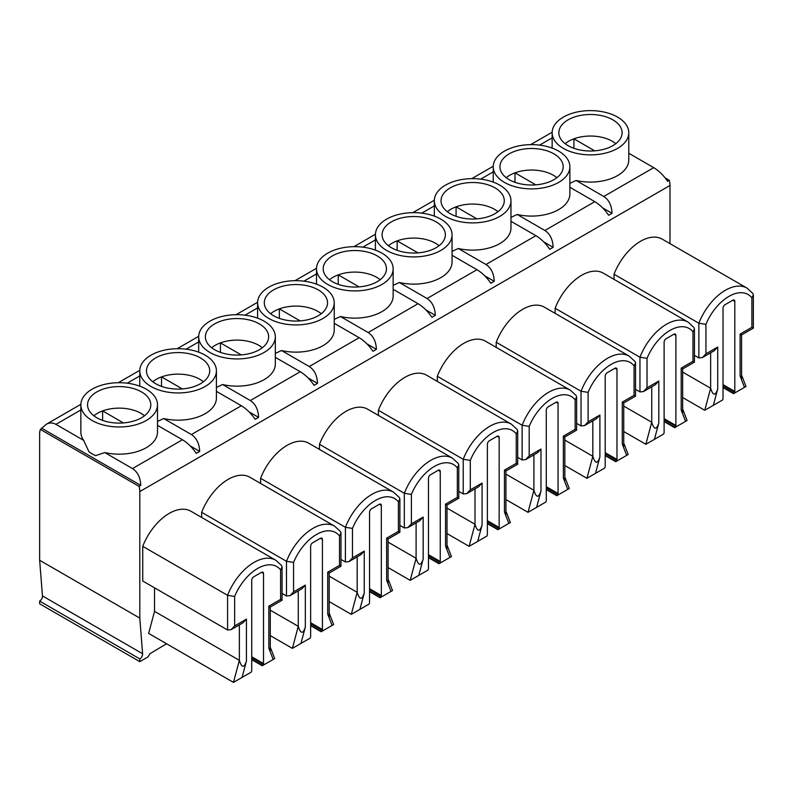 <?xml version="1.0" encoding="UTF-8"?>
<svg xmlns="http://www.w3.org/2000/svg" width="793" height="793" viewBox="0 0 793 793"><rect width="100%" height="100%" fill="white"/><g stroke="black" fill="none" stroke-linecap="round" stroke-linejoin="round"><path stroke-width="1.19" d="M263.514 573.478L263.514 663.543A2.835 1.636 120 0 0 263.99 664.762L273.189 659.449L268.817 648.139L270.274 650.518L270.274 607.041L268.817 606.189L280.593 599.389L280.593 569.909L282.06 567.064L281.584 565.578L275.746 560.215A43.328 25.009 120 0 0 227.581 595.305L142.74 546.327L142.74 581.021L227.581 629.999L231.11 629.652L234.649 625.925L246.425 619.115L246.425 661.065L242.053 677.42L251.252 672.117A2.835 1.636 120 0 0 251.728 670.343L251.728 580.278A2.835 1.636 120 0 1 253.73 576.808L261.512 572.318L263.514 573.478A2.835 1.636 120 0 0 262.929 572.179A2.835 1.636 120 0 0 261.512 572.318M166.629 643.787A959.768 554.119 120 0 0 149.877 653.779L148.043 656.872L139.796 661.64L139.796 658.914A3.995 2.31 120 0 0 142.611 653.739L42.465 595.92L39.65 560.274L139.796 618.094L142.611 653.739M669.996 243.639L669.996 185.463L139.796 491.571L139.796 618.094M753.35 294.966L753.35 328.143L751.883 327.291L751.883 297.821L753.35 294.966L752.874 293.479L747.036 288.117L662.205 239.139A43.328 25.009 120 0 0 614.03 274.239L614.03 279.354M694.44 328.976L694.44 362.153L692.973 361.311L692.973 331.831L694.44 328.976L693.964 327.499L688.126 322.127L603.295 273.149A43.328 25.009 120 0 0 555.12 308.249L555.12 313.364M635.53 362.996L635.53 396.163L634.063 395.32L634.063 365.841L635.53 362.996L635.054 361.509L629.216 356.136L544.385 307.159A43.328 25.009 120 0 0 496.21 342.259L496.21 347.374M576.62 397.006L576.62 430.173L575.153 429.33L575.153 399.85L576.62 397.006L576.144 395.519L570.306 390.146L485.475 341.178A43.328 25.009 120 0 0 437.3 376.269L437.3 381.383M517.71 431.015L517.71 464.192L516.243 463.34L516.243 433.86L517.71 431.015L517.234 429.528L511.396 424.166L426.565 375.188A43.328 25.009 120 0 0 378.39 410.288L378.39 415.403M458.79 465.025L458.79 498.202L457.333 497.36L457.333 467.88L458.79 465.025L458.324 463.548L452.486 458.176L367.645 409.198A43.328 25.009 120 0 0 319.48 444.298L319.48 449.413M399.88 499.035L399.88 532.212L398.423 531.369L398.423 501.89L399.88 499.035L399.414 497.558L393.566 492.185L308.735 443.208A43.328 25.009 120 0 0 260.57 478.308L260.57 483.423M340.97 533.055L340.97 566.222L339.503 565.379L339.503 535.899L340.97 533.055L340.504 531.568L334.656 526.195L249.825 477.217A43.328 25.009 120 0 0 201.66 512.318L201.66 517.433M275.746 560.215L190.915 511.237A43.328 25.009 120 0 0 142.74 546.327M154.526 611.363L148.638 633.409L233.469 682.386L239.357 660.341L154.526 611.363L154.526 587.831M139.796 658.914L39.65 601.094L39.65 603.81L139.796 661.64M39.65 601.094A3.995 2.31 120 0 0 42.465 595.92M139.796 491.571A16.663 9.625 -120 0 0 139.053 486.377L40.393 429.419A16.663 9.625 -120 0 0 39.65 433.751L39.65 560.274M93.861 415.78A30.828 17.793 180 0 1 102.614 410.923L123.421 422.937M102.614 420.389L102.614 410.923A30.828 17.793 180 0 1 144.504 415.78M92.077 420.488A38.322 22.125 180 0 1 80.856 404.836A38.322 22.125 180 0 1 119.178 382.712A38.322 22.125 180 0 1 157.5 404.836A38.322 22.125 180 0 1 133.848 425.286A38.322 22.125 180 0 1 92.077 420.488M141.541 391.93A31.631 18.259 180 0 1 150.799 405.243A31.631 18.259 180 0 1 119.178 423.095A31.631 18.259 180 0 1 87.557 405.243A31.631 18.259 180 0 1 92.513 395.023A31.631 18.259 180 0 1 141.541 391.93M665.149 177.9L669.252 180.269L667.547 181.26C663.691 175.481 659.082 170.941 653.719 167.65L603.8 196.476C608.965 199.876 611.72 205.486 612.047 213.297L608.637 215.27C604.781 209.491 600.172 204.961 594.809 201.66L544.89 230.485C550.055 233.895 552.8 239.496 553.137 247.307L549.727 249.28C545.871 243.501 541.262 238.971 535.899 235.68L485.98 264.495C491.145 267.905 493.89 273.516 494.227 281.317L490.808 283.289C486.961 277.52 482.352 272.98 476.989 269.689L427.07 298.505C432.235 301.915 434.98 307.525 435.317 315.336L431.898 317.309C428.042 311.53 423.442 306.99 418.08 303.699L368.16 332.525C373.325 335.925 376.07 341.535 376.407 349.346L372.988 351.319C369.132 345.54 364.522 341.01 359.17 337.709L309.25 366.535C314.415 369.944 317.16 375.545 317.497 383.356L314.078 385.329C310.222 379.55 305.612 375.02 300.25 371.729L250.33 400.544C255.495 403.954 258.25 409.565 258.587 417.366L255.168 419.338C251.312 413.569 246.702 409.029 241.34 405.738L191.42 434.554C196.585 437.964 199.34 443.574 199.677 451.386L196.258 453.358C192.402 447.579 187.792 443.039 182.43 439.748L157.5 425.355M157.5 404.836L157.5 432.046A38.322 22.125 180 0 1 104.775 452.555L95.656 455.638A38.322 22.125 180 0 1 92.077 453.814A38.322 22.125 180 0 1 88.925 451.752L83.671 440.373L55.926 424.354C52.675 422.56 49.483 422.53 46.341 424.255L40.393 429.419M182.43 439.748L132.51 468.574L104.775 452.555M132.51 468.574C137.675 471.974 140.43 477.584 140.757 485.395L42.108 428.438M300.963 643.41L292.379 648.367L298.267 626.331C300.626 633.984 302.985 634.222 305.335 627.055L300.963 643.41L310.162 638.097A2.835 1.636 120 0 0 310.638 636.333L310.638 546.268A2.835 1.636 120 0 1 312.64 542.799L320.422 538.308L322.424 539.458L322.424 629.523A2.835 1.636 120 0 0 322.9 630.752L332.098 625.439L327.727 614.129L329.194 616.508L329.194 573.032L327.727 572.179L339.503 565.379M322.424 539.458A2.835 1.636 120 0 0 321.839 538.169A2.835 1.636 120 0 0 320.422 538.308M152.771 381.77A30.828 17.793 180 0 1 161.524 376.913L182.331 388.927M161.524 386.379L161.524 376.913A30.828 17.793 180 0 1 203.414 381.77M150.987 386.478A38.322 22.125 180 0 1 139.766 370.827A38.322 22.125 180 0 1 178.088 348.702A38.322 22.125 180 0 1 216.42 370.827A38.322 22.125 180 0 1 192.758 391.266A38.322 22.125 180 0 1 150.987 386.478M200.451 357.921A31.631 18.259 180 0 1 209.709 371.233A31.631 18.259 180 0 1 178.088 389.085A31.631 18.259 180 0 1 146.477 371.233A31.631 18.259 180 0 1 151.423 361.013A31.631 18.259 180 0 1 200.451 357.921M241.34 405.738L216.42 391.346M216.42 370.827L216.42 398.036A38.322 22.125 180 0 1 163.685 418.545L157.5 421.45M191.42 434.554L163.685 418.545M199.677 451.386L190.241 445.934M359.873 609.401L351.289 614.357L357.177 592.321C359.536 599.974 361.895 600.212 364.255 593.035L359.873 609.401L369.072 604.088A2.835 1.636 120 0 0 369.548 602.313L369.548 512.248A2.835 1.636 120 0 1 371.56 508.779L379.332 504.289L381.334 505.448L381.334 595.513A2.835 1.636 120 0 0 381.81 596.732L391.008 591.429L386.637 580.119L388.104 582.498L388.104 539.012L386.637 538.169L398.423 531.369M381.334 505.448A2.835 1.636 120 0 0 380.749 504.15A2.835 1.636 120 0 0 379.332 504.289M211.681 347.76A30.828 17.793 180 0 1 220.434 342.893L241.241 354.907M220.434 352.37L220.434 342.893A30.828 17.793 180 0 1 262.324 347.76M209.907 352.459A38.322 22.125 180 0 1 198.676 336.817A38.322 22.125 180 0 1 236.998 314.692A38.322 22.125 180 0 1 275.33 336.817A38.322 22.125 180 0 1 251.668 357.256A38.322 22.125 180 0 1 209.907 352.459M259.361 323.901A31.631 18.259 180 0 1 268.619 337.213A31.631 18.259 180 0 1 236.998 355.076A31.631 18.259 180 0 1 205.387 337.213A31.631 18.259 180 0 1 210.333 327.003A31.631 18.259 180 0 1 259.361 323.901M300.25 371.729L275.33 357.336M275.33 336.817L275.33 364.027A38.322 22.125 180 0 1 222.595 384.526L216.42 387.44M250.33 400.544L222.595 384.526M258.587 417.366L249.151 411.924M418.793 575.391L410.199 580.347L416.097 558.302C418.446 565.964 420.805 566.202 423.165 559.025L418.793 575.391L427.992 570.078A2.835 1.636 120 0 0 428.468 568.303L428.468 478.238A2.835 1.636 120 0 1 430.47 474.769L438.242 470.279L440.244 471.439L440.244 561.503A2.835 1.636 120 0 0 440.72 562.723L449.918 557.41L445.547 546.099L447.014 548.478L447.014 505.002L445.547 504.16L457.333 497.36M440.244 471.439A2.835 1.636 120 0 0 439.659 470.14A2.835 1.636 120 0 0 438.242 470.279M270.591 313.741A30.828 17.793 180 0 1 279.344 308.883L300.151 320.897M279.344 318.36L279.344 308.883A30.828 17.793 180 0 1 321.234 313.741M268.817 318.449A38.322 22.125 180 0 1 257.586 302.807A38.322 22.125 180 0 1 295.918 280.682A38.322 22.125 180 0 1 334.24 302.807A38.322 22.125 180 0 1 310.578 323.247A38.322 22.125 180 0 1 268.817 318.449M318.28 289.891A31.631 18.259 180 0 1 327.529 303.204A31.631 18.259 180 0 1 295.918 321.066A31.631 18.259 180 0 1 264.297 303.204A31.631 18.259 180 0 1 269.243 292.994A31.631 18.259 180 0 1 318.28 289.891M359.17 337.709L334.24 323.316M334.24 302.807L334.24 330.017A38.322 22.125 180 0 1 281.505 350.516L275.33 353.42M309.25 366.535L281.505 350.516M317.497 383.356L308.061 377.914M477.703 541.371L469.109 546.337L475.007 524.292C477.356 531.944 479.715 532.192 482.075 525.016L477.703 541.371L486.902 536.068A2.835 1.636 120 0 0 487.378 534.294L487.378 444.229A2.835 1.636 120 0 1 489.38 440.759L497.152 436.269L499.154 437.429L499.154 527.494A2.835 1.636 120 0 0 499.63 528.713L508.828 523.4L504.457 512.09L505.924 514.469L505.924 470.992L504.457 470.15L516.243 463.34M499.154 437.429A2.835 1.636 120 0 0 498.569 436.13A2.835 1.636 120 0 0 497.152 436.269M329.501 279.731A30.828 17.793 180 0 1 338.254 274.874L359.07 286.888M338.254 284.35L338.254 274.874A30.828 17.793 180 0 1 380.144 279.731M327.727 284.439A38.322 22.125 180 0 1 316.496 268.797A38.322 22.125 180 0 1 354.828 246.663A38.322 22.125 180 0 1 393.15 268.797A38.322 22.125 180 0 1 369.488 289.237A38.322 22.125 180 0 1 327.727 284.439M377.19 255.881A31.631 18.259 180 0 1 386.439 269.194A31.631 18.259 180 0 1 354.828 287.056A31.631 18.259 180 0 1 323.207 269.194A31.631 18.259 180 0 1 328.153 258.974A31.631 18.259 180 0 1 377.19 255.881M418.08 303.699L393.15 289.306M393.15 268.797L393.15 296.007A38.322 22.125 180 0 1 340.415 316.506L334.24 319.41M368.16 332.525L340.415 316.506M376.407 349.346L366.971 343.894M536.613 507.361L528.019 512.318L533.917 490.282C536.266 497.935 538.625 498.173 540.985 491.006L536.613 507.361L545.812 502.048A2.835 1.636 120 0 0 546.288 500.284L546.288 410.219A2.835 1.636 120 0 1 548.29 406.75L556.062 402.259L558.064 403.409L558.064 493.474A2.835 1.636 120 0 0 558.54 494.703L567.738 489.39L563.367 478.08L564.834 480.459L564.834 436.983L563.367 436.13L575.153 429.33M558.064 403.409A2.835 1.636 120 0 0 557.479 402.12A2.835 1.636 120 0 0 556.062 402.259M388.411 245.721A30.828 17.793 180 0 1 397.164 240.864L417.98 252.878M397.164 250.33L397.164 240.864A30.828 17.793 180 0 1 439.054 245.721M386.637 250.429A38.322 22.125 180 0 1 375.416 234.778A38.322 22.125 180 0 1 413.738 212.653A38.322 22.125 180 0 1 452.06 234.778A38.322 22.125 180 0 1 428.398 255.227A38.322 22.125 180 0 1 386.637 250.429M436.1 221.871A31.631 18.259 180 0 1 445.359 235.184A31.631 18.259 180 0 1 413.738 253.036A31.631 18.259 180 0 1 382.117 235.184A31.631 18.259 180 0 1 387.063 224.964A31.631 18.259 180 0 1 436.1 221.871M476.989 269.689L452.06 255.296M452.06 234.778L452.06 261.987A38.322 22.125 180 0 1 399.325 282.496L393.15 285.401M427.07 298.505L399.325 282.496M435.317 315.336L425.881 309.885M595.523 473.352L586.939 478.308L592.827 456.272C595.186 463.925 597.535 464.163 599.895 456.986L595.523 473.352L604.722 468.039A2.835 1.636 120 0 0 605.198 466.274L605.198 376.199A2.835 1.636 120 0 1 607.2 372.73L614.971 368.249L616.984 369.399L616.984 459.464A2.835 1.636 120 0 0 617.46 460.693L626.658 455.38L622.277 444.07L623.744 446.449L623.744 402.963L622.277 402.12L634.063 395.32M616.984 369.399A2.835 1.636 120 0 0 616.389 368.101A2.835 1.636 120 0 0 614.971 368.249M447.321 211.711A30.828 17.793 180 0 1 456.074 206.844L476.89 218.858M456.074 216.32L456.074 206.844A30.828 17.793 180 0 1 497.974 211.711M445.547 216.41A38.322 22.125 180 0 1 434.326 200.768A38.322 22.125 180 0 1 472.648 178.643A38.322 22.125 180 0 1 510.97 200.768A38.322 22.125 180 0 1 487.308 221.207A38.322 22.125 180 0 1 445.547 216.41M495.01 187.862A31.631 18.259 180 0 1 504.269 201.164A31.631 18.259 180 0 1 472.648 219.027A31.631 18.259 180 0 1 441.027 201.164A31.631 18.259 180 0 1 445.973 190.954A31.631 18.259 180 0 1 495.01 187.862M535.899 235.68L510.97 221.287M510.97 200.768L510.97 227.978A38.322 22.125 180 0 1 458.245 248.487L452.06 251.391M485.98 264.495L458.245 248.487M494.227 281.317L484.791 275.875M654.433 439.342L645.849 444.298L651.737 422.253C654.096 429.915 656.445 430.153 658.805 422.976L654.433 439.342L663.632 434.029A2.835 1.636 120 0 0 664.108 432.254L664.108 342.189A2.835 1.636 120 0 1 666.11 338.72L673.891 334.23L675.894 335.389L675.894 425.454A2.835 1.636 120 0 0 676.37 426.674L685.568 421.361L681.197 410.05L682.654 412.439L682.654 368.953L681.197 368.111L692.973 361.311M675.894 335.389A2.835 1.636 120 0 0 675.299 334.091A2.835 1.636 120 0 0 673.891 334.23M506.231 177.691A30.828 17.793 180 0 1 514.994 172.834L535.8 184.848M514.994 182.311L514.994 172.834A30.828 17.793 180 0 1 556.884 177.691M504.457 182.4A38.322 22.125 180 0 1 493.236 166.758A38.322 22.125 180 0 1 531.558 144.633A38.322 22.125 180 0 1 569.88 166.758A38.322 22.125 180 0 1 546.228 187.198A38.322 22.125 180 0 1 504.457 182.4M553.92 153.842A31.631 18.259 180 0 1 563.179 167.154A31.631 18.259 180 0 1 531.558 185.017A31.631 18.259 180 0 1 499.937 167.154A31.631 18.259 180 0 1 504.893 156.945A31.631 18.259 180 0 1 553.92 153.842M594.809 201.66L569.88 187.267M569.88 166.758L569.88 193.968A38.322 22.125 180 0 1 517.155 214.467L510.97 217.371M544.89 230.485L517.155 214.467M553.137 247.307L543.711 241.865M713.343 405.332L704.759 410.288L710.647 388.243C713.006 395.895 715.365 396.143 717.715 388.966L713.343 405.332L722.542 400.019A2.835 1.636 120 0 0 723.018 398.245L723.018 308.18A2.835 1.636 120 0 1 725.02 304.71L732.801 300.22L734.804 301.38L734.804 391.445A2.835 1.636 120 0 0 735.28 392.664L744.478 387.351L740.107 376.041L741.564 378.42L741.564 334.943L740.107 334.101L751.883 327.291M734.804 301.38A2.835 1.636 120 0 0 734.219 300.081A2.835 1.636 120 0 0 732.801 300.22M669.252 180.269A16.663 9.625 60 0 1 669.996 185.463M565.151 143.682A30.828 17.793 180 0 1 573.904 138.825L594.71 150.839M573.904 148.301L573.904 138.825A30.828 17.793 180 0 1 615.794 143.682M563.367 148.39A38.322 22.125 180 0 1 552.146 132.748A38.322 22.125 180 0 1 590.468 110.614A38.322 22.125 180 0 1 628.79 132.748A38.322 22.125 180 0 1 605.138 153.188A38.322 22.125 180 0 1 563.367 148.39M612.83 119.832A31.631 18.259 180 0 1 622.089 133.145A31.631 18.259 180 0 1 590.468 151.007A31.631 18.259 180 0 1 558.847 133.145A31.631 18.259 180 0 1 563.803 122.935A31.631 18.259 180 0 1 612.83 119.832M653.719 167.65L628.79 153.257M628.79 132.748L628.79 159.958A38.322 22.125 180 0 1 576.065 180.457L569.88 183.361M603.8 196.476L576.065 180.457M612.047 213.297L602.621 207.855M139.053 486.377L140.757 485.395M751.883 297.821A38.322 22.125 120 0 0 705.939 324.347L698.861 323.217L614.03 274.239M747.036 288.117A43.328 25.009 120 0 0 698.861 323.217L698.861 357.911L694.44 355.353M710.647 352.796L710.647 388.243L682.654 372.086M704.759 410.288L682.654 397.521M741.564 375.03L745.995 386.478L744.478 387.351M735.28 392.664L723.018 385.596L735.27 392.674M723.018 387.133L733.941 393.437L735.309 392.644M698.861 357.911L702.4 357.554L705.939 353.827L717.715 347.027L717.715 388.966M702.4 357.554L714.186 350.754L717.715 347.027M692.973 331.831A38.322 22.125 120 0 0 647.029 358.357L639.951 357.227L555.12 308.249M688.126 322.127A43.328 25.009 120 0 0 639.951 357.227L639.951 391.92L635.53 389.363M651.737 386.806L651.737 422.253L623.744 406.095M645.849 444.298L623.744 431.541M682.654 409.039L687.085 420.488L685.568 421.361M676.37 426.674L664.108 419.606L676.36 426.684M664.108 421.142L675.031 427.447L676.399 426.654M639.951 391.92L643.49 391.564L647.029 387.836L658.805 381.036L658.805 422.976M643.49 391.564L655.276 384.764L658.805 381.036M634.063 365.841A38.322 22.125 120 0 0 588.109 392.366L581.041 391.236L496.21 342.259M629.216 356.136A43.328 25.009 120 0 0 581.041 391.236L581.041 425.93L576.62 423.373M592.827 420.815L592.827 456.272L564.834 440.105M586.939 478.308L564.834 465.55M623.744 443.049L628.175 454.498L626.658 455.38M617.46 460.693L605.198 453.626L617.45 460.693M605.198 455.152L616.121 461.457L617.489 460.674M581.041 425.93L584.58 425.583L588.109 421.846L599.895 415.046L599.895 456.986M584.58 425.583L596.356 418.773L599.895 415.046M575.153 399.85A38.322 22.125 120 0 0 529.199 426.386L522.131 425.246L437.3 376.269M570.306 390.146A43.328 25.009 120 0 0 522.131 425.246L522.131 459.94L517.71 457.383M533.917 454.835L533.917 490.282L505.924 474.125M528.019 512.318L505.924 499.56M564.834 477.059L569.265 488.518L567.738 489.39M558.54 494.703L546.288 487.636L558.54 494.703M546.288 489.162L557.211 495.476L558.579 494.683M522.131 459.94L525.67 459.593L529.199 455.856L540.985 449.056L540.985 491.006M525.67 459.593L537.446 452.793L540.985 449.056M516.243 433.86A38.322 22.125 120 0 0 470.289 460.396L463.221 459.266L378.39 410.288M511.396 424.166A43.328 25.009 120 0 0 463.221 459.266L463.221 493.95L458.79 491.402M475.007 488.845L475.007 524.292L447.014 508.135M469.109 546.337L447.014 533.57M505.924 511.079L510.355 522.528L508.828 523.4M499.63 528.713L487.378 521.645L499.63 528.723M487.378 523.182L498.301 529.486L499.669 528.693M463.221 493.95L466.76 493.603L470.289 489.876L482.075 483.066L482.075 525.016M466.76 493.603L478.536 486.803L482.075 483.066M457.333 467.88A38.322 22.125 120 0 0 411.379 494.406L404.311 493.276L319.48 444.298M452.486 458.176A43.328 25.009 120 0 0 404.311 493.276L404.311 527.969L399.88 525.412M416.097 522.855L416.097 558.302L388.104 542.144M410.199 580.347L388.104 567.59M447.014 545.088L451.435 556.537L449.918 557.41M440.72 562.723L428.468 555.655L440.71 562.733M428.468 557.192L439.381 563.496L440.759 562.703M404.311 527.969L407.84 527.613L411.379 523.886L423.165 517.086L423.165 559.025M407.84 527.613L419.626 520.813L423.165 517.086M398.423 501.89A38.322 22.125 120 0 0 352.469 528.416L345.401 527.286L260.57 478.308M393.566 492.185A43.328 25.009 120 0 0 345.401 527.286L345.401 561.979L340.97 559.422M357.177 556.864L357.177 592.321L329.194 576.154M351.289 614.357L329.194 601.6M388.104 579.098L392.525 590.547L391.008 591.429M369.548 591.201L380.471 597.506L381.839 596.723L369.548 589.665M345.401 561.979L348.93 561.632L352.469 557.895L364.255 551.095L364.255 593.035M348.93 561.632L360.716 554.822L364.255 551.095M339.503 535.899A38.322 22.125 120 0 0 293.559 562.425L286.491 561.295L201.66 512.318M334.656 526.195A43.328 25.009 120 0 0 286.491 561.295L286.491 595.989L282.06 593.432M298.267 590.874L298.267 626.331L270.274 610.174M292.379 648.367L270.274 635.609M329.194 613.108L333.615 624.557L332.098 625.439M322.9 630.752L310.638 623.685L322.89 630.752M310.638 625.211L321.561 631.515L322.929 630.732M286.491 595.989L290.02 595.642L293.559 591.905L305.335 585.105L305.335 627.055M290.02 595.642L301.806 588.842L305.335 585.105M83.671 440.373A38.322 22.125 180 0 1 80.856 432.046L80.856 404.836M270.274 647.118L274.705 658.577L273.189 659.449M263.99 664.762L251.728 657.694L263.98 664.772M251.728 659.231L262.652 665.535L264.019 664.742M282.06 567.064L282.06 600.242L280.593 599.389M280.593 569.909A38.322 22.125 120 0 0 234.649 596.445L227.581 595.305L227.581 629.999M231.11 629.652L242.896 622.852L246.425 619.115M239.357 624.894L239.357 660.341C241.716 667.993 244.075 668.241 246.425 661.065M242.053 677.42L233.469 682.386M268.817 648.139L268.817 606.189M234.649 596.445L234.649 625.925M327.727 614.129L327.727 572.179M293.559 562.425L293.559 591.905M386.637 580.119L386.637 538.169M352.469 528.416L352.469 557.895M445.547 546.099L445.547 504.16M411.379 494.406L411.379 523.886M504.457 512.09L504.457 470.15M470.289 460.396L470.289 489.876M563.367 478.08L563.367 436.13M529.199 426.386L529.199 455.856M622.277 444.07L622.277 402.12M588.109 392.366L588.109 421.846M681.197 410.05L681.197 368.111M647.029 358.357L647.029 387.836M740.107 376.041L740.107 334.101M705.939 324.347L705.939 353.827M552.146 137.863L539.577 145.119M80.856 409.961L55.926 424.354M139.766 375.951L127.197 383.207M198.676 341.942L186.107 349.188M257.586 307.922L245.027 315.178M316.496 273.912L303.937 281.168M375.416 239.902L362.847 247.158M434.326 205.893L421.757 213.148M493.236 171.873L480.667 179.129M723.018 384.645L734.804 391.445M664.108 418.654L675.894 425.454M605.198 452.664L616.984 459.464M546.288 486.674L558.064 493.474M487.378 520.684L499.154 527.494M428.468 554.703L440.244 561.503M369.548 588.713L381.334 595.513M310.638 622.723L322.424 629.523M251.728 656.733L263.514 663.543M552.156 132.223L530.656 144.633M493.246 166.233L471.746 178.653M434.336 200.252L412.836 212.663M375.426 234.262L353.926 246.673M316.516 268.272L295.016 280.682M257.596 302.282L236.096 314.692M198.686 336.291L177.186 348.712M139.776 370.311L118.276 382.722M80.866 404.321L46.341 424.255M552.146 148.093L552.146 132.748M723.018 387.599L733.535 393.665M753.35 328.143L741.564 334.943M493.236 182.103L493.236 166.758M664.108 421.608L674.625 427.685M694.44 362.153L682.654 368.953M434.326 216.122L434.326 200.768M605.198 455.618L615.715 461.695M635.53 396.163L623.744 402.963M375.416 250.132L375.416 234.778M546.288 489.628L556.805 495.704M576.62 430.173L564.834 436.983M316.496 284.142L316.496 268.797M487.378 523.638L497.895 529.714M517.71 464.192L505.924 470.992M257.586 318.152L257.586 302.807M428.468 557.657L438.985 563.724M458.79 498.202L447.014 505.002M198.676 352.161L198.676 336.817M369.548 589.675L381.8 596.742M369.548 591.667L380.075 597.744M399.88 532.212L388.104 539.012M139.766 386.181L139.766 370.827M310.638 625.677L321.165 631.753M340.97 566.222L329.194 573.032M251.728 659.687L262.255 665.763M282.06 600.242L270.274 607.041"/></g></svg>
